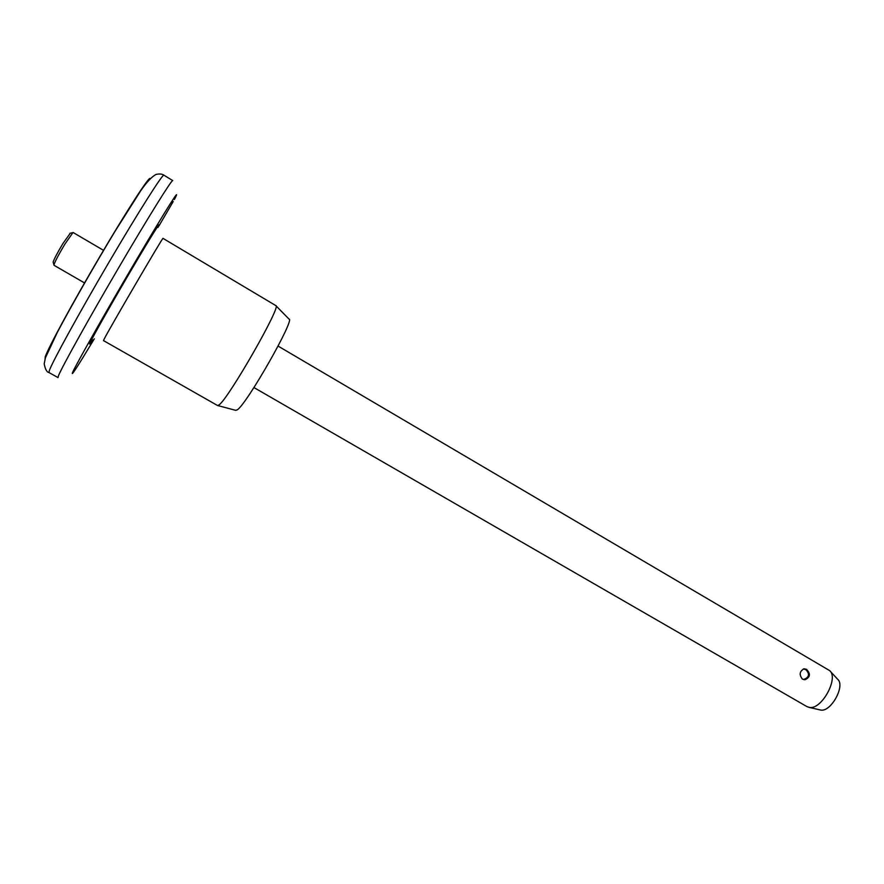 <?xml version="1.0" encoding="UTF-8"?>
<svg xmlns="http://www.w3.org/2000/svg" width="884" height="884" viewBox="0 0 884 884"><rect width="100%" height="100%" fill="white"/><g stroke="black" fill="none" stroke-linecap="round" stroke-linejoin="round"><path stroke-width="1.33" d="M173.209 201.53L158.844 226.094L173.209 201.53M53.239 262.482L53.128 262.095C54.156 258.957 57.438 252.747 62.963 243.465L70.3 233.221M103.605 250.393L73.052 232.47L64.952 244.017C59.007 253.973 55.361 260.835 53.99 264.614L53.968 265.255L84.621 282.99M802.451 679.133C798.981 674.735 799.523 671.288 804.064 668.79L806.528 669.354C810.783 673.818 810.285 677.277 805.048 679.708L802.451 679.133M275.852 305.621L163.01 238.382C164.336 234.569 109.019 329.235 104.069 339.279L103.483 340.594L217.608 405.557L219.155 404.828C229 397.855 282.073 304.858 275.852 305.621L275.786 305.588M217.895 405.601L235.763 410.353L237.376 409.767C247.177 403.491 295.654 318.152 288.98 319.047L275.996 305.798M253.929 387.546L807.048 706.67L809.7 707.465C821.877 709.52 838.971 677.906 829.656 670.613L278.084 346.086M809.136 707.399L820.949 710.117C831.269 711.852 845.513 685.476 837.645 679.255L830.164 671.166M174.38 199.552C182.8 183.22 166.424 208.944 137.009 258.835C107.671 308.593 76.61 363.434 72.687 372.208C70.444 377.623 77.659 366.495 94.334 338.793M58.521 375.634C61.99 366.959 88.787 318.715 118.456 268.095C148.125 217.431 171.894 179.308 172.745 180.579L163.894 175.187C162.722 173.717 138.589 211.729 108.831 262.471C79.074 313.157 52.499 361.644 49.349 370.529L48.963 372.54L58.012 377.578L58.521 375.634M45.062 358.882L45.239 356.838C48.023 348.141 72.775 302.516 100.212 255.951C127.65 209.331 149.617 175.529 150.125 178.568M92.61 339.821C89.726 344.296 88.908 345.213 90.146 342.572C93.251 335.887 113.572 300.052 132.622 267.742C151.728 235.31 163.12 217.309 157.927 227.486M69.88 233.321L72.654 232.68M48.963 372.54C46.863 372.23 45.272 369.346 44.2 363.91L45.349 357.954L57.394 332.229C71.803 304.98 94.588 265.178 115.019 231.343L140.678 190.822C146.622 182.226 151.716 176.767 155.96 174.457C159.44 173.662 162.081 173.905 163.894 175.187M805.048 679.708L803.865 679.652M53.128 262.095L53.935 264.835M803.711 679.442C809.203 677.354 809.943 674.105 805.921 669.718L803.313 668.967"/></g></svg>
